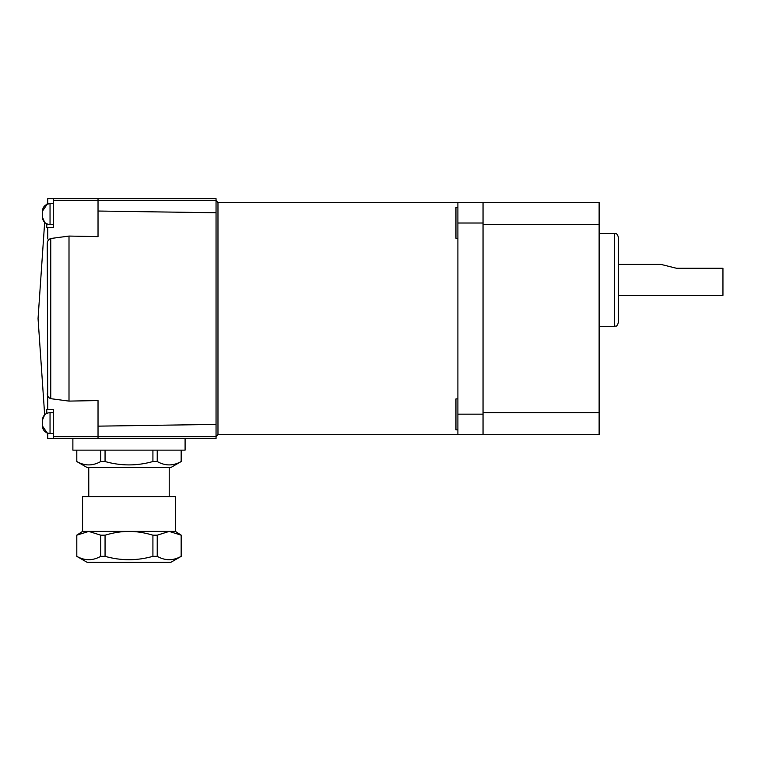 <?xml version="1.0" encoding="UTF-8"?>
<svg xmlns="http://www.w3.org/2000/svg" width="761" height="761" viewBox="0 0 761 761"><rect width="100%" height="100%" fill="white"/><g stroke="black" fill="none" stroke-linecap="round" stroke-linejoin="round"><path stroke-width="1.14" d="M618.474 237.327L618.474 322.455L618.474 237.327C616.296 231.658 615.801 234.378 614.603 233.456L614.603 326.326L599.126 326.326M599.126 233.456L614.603 233.456M618.474 264.419L661.043 264.419L676.519 268.281L722.95 268.281L722.95 295.373L618.474 295.373M457.894 434.674L599.126 434.674L599.126 202.502L457.894 202.502L457.894 434.674L217.979 434.674L216.048 436.605L216.048 212.757L98.026 211.035M599.126 224.562L483.045 224.562L483.045 412.614L599.126 412.614M216.048 212.757L216.048 200.571L217.979 202.502L457.894 202.502M217.979 202.502L217.979 434.674M457.894 207.344L455.953 207.344L455.953 238.298L457.894 238.298M457.894 398.878L455.953 398.878L455.953 429.832L457.894 429.832M483.045 434.674L483.045 202.502M98.026 426.15L216.048 424.419M53.527 203.663L50.045 203.663C45.346 204.119 42.768 206.707 42.302 211.406L42.302 214.107L42.302 211.406L47.172 204.214L47.724 200.571L47.724 204.024L47.724 198.631L98.026 198.631L98.026 236.623L69.004 236.072L69.004 401.104L98.026 400.552L98.026 436.605L53.527 436.605L53.527 438.545L47.724 438.545L47.724 433.152L47.724 436.605L47.172 432.961L42.302 425.77L42.302 420.357L42.302 425.77C42.768 430.479 45.346 433.057 50.045 433.513L53.527 433.513M69.004 236.072L50.74 238.507C48.561 239.315 47.401 240.961 47.268 243.434L47.724 409.523L53.527 409.523L53.527 436.605M47.268 393.741C47.401 396.215 48.561 397.86 50.74 398.669L69.004 401.104M46.849 413.394L46.687 409.523L47.724 409.523M98.026 438.545L216.048 438.545L216.048 436.605L98.026 436.605L98.026 438.545L53.527 438.545M185.094 438.545L185.094 450.151L72.875 450.151L72.875 438.545M181.223 450.151L181.166 461.527C173.185 466.036 165.204 466.036 157.232 461.527L152.913 461.527C136.961 466.036 121.009 466.036 105.056 461.527L100.737 461.527C92.756 466.036 84.785 466.036 76.804 461.527L76.747 450.151M76.804 461.527L76.804 450.151M181.223 461.527L170.778 467.568L87.192 467.568L76.747 461.527M181.166 450.151L181.166 461.527M105.056 461.527L105.056 450.151M152.913 450.151L152.913 461.527M100.737 450.151L100.737 461.527M157.232 461.527L157.232 450.151M169.227 467.568L169.227 496.581M175.42 531.406L181.223 535.183L181.166 556.339C173.185 560.838 165.204 560.838 157.232 556.339L157.232 535.183L169.199 531.406L175.42 531.406L175.42 496.581L88.771 496.581L88.742 467.568M88.771 496.581L82.549 496.581L82.549 531.406L88.771 531.406L100.737 535.183L100.737 556.339C92.756 560.838 84.785 560.838 76.804 556.339L76.747 535.183L82.549 531.406M181.223 535.183L169.199 531.406L88.771 531.406L76.747 535.183M76.804 556.339L76.804 535.183M181.223 556.339L170.778 562.369L87.192 562.369L76.747 556.339M157.232 556.339L152.913 556.339C136.961 560.838 121.009 560.838 105.056 556.339L100.737 556.339M181.166 535.183L181.166 556.339M105.056 556.339L105.056 535.183C113.503 532.643 121.484 531.387 128.98 531.406C136.485 531.387 144.457 532.643 152.913 535.183L152.913 556.339M157.232 535.183L152.913 535.183M105.056 535.183L100.737 535.183M50.045 433.513L50.045 412.614L53.527 412.614M46.792 224.257L46.687 225.218M53.527 198.631L53.527 227.653L46.687 227.653L46.849 223.782M53.527 224.562L50.045 224.562C45.346 224.105 42.768 221.518 42.302 216.818L42.302 214.107L42.302 216.818L44.661 222.383L38.05 318.593L44.661 414.793L42.302 420.357C42.768 415.658 45.346 413.071 50.045 412.614M98.026 198.631L216.048 198.631L216.048 200.571L53.527 200.571M47.724 227.653L47.724 238.906M483.045 223.011L457.894 223.011M483.045 414.165L457.894 414.165M50.74 238.507L50.74 398.669M50.045 203.663L50.045 224.562M614.603 326.326C615.801 325.404 616.296 328.124 618.474 322.455"/></g></svg>
